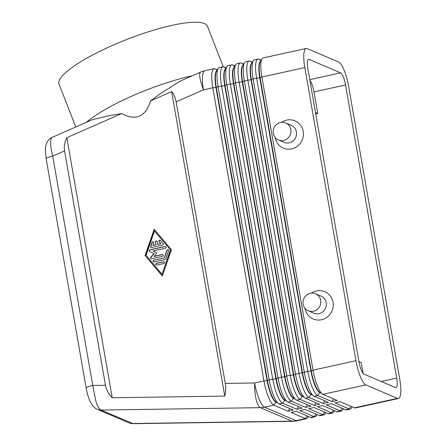 <?xml version="1.0" encoding="UTF-8"?>
<svg xmlns="http://www.w3.org/2000/svg" width="446" height="446" viewBox="0 0 446 446"><rect width="100%" height="100%" fill="white"/><g stroke="black" fill="none" stroke-linecap="round" stroke-linejoin="round"><path stroke-width="0.67" d="M96.916 409.133A9.26 8.836 -66.9 0 0 97.451 409.383A9.26 8.836 -66.9 0 0 97.462 409.389A9.26 8.836 -66.9 0 0 100.93 410.069C99.241 409.255 97.602 406.49 96.001 401.768L92.751 385.428A9.26 1.555 170.1 0 0 87.299 387.106A9.26 1.555 170.1 0 0 86.173 388.104A9.26 1.555 170.1 0 0 86.189 388.165M86.173 388.104L46.15 158.776A9.26 1.555 -9.9 0 1 47.27 157.778A9.26 1.555 -9.9 0 1 52.723 156.094C51.245 150.269 50.549 145.507 50.632 141.811C50.727 139.286 51.234 137.803 52.143 137.368L92.562 119.606L110.753 115.391L121.63 113.596L66.833 137.68C64.586 142.068 63.828 146.472 64.558 150.893L105.457 385.233L92.751 385.428L52.723 156.094L64.558 150.893M217.442 69.805L215.139 68.818A22.222 5.491 77.6 0 0 214.136 68.695L204.814 70.741A22.222 5.491 77.6 0 0 202.601 75.346A22.222 5.491 77.6 0 0 203.476 89.841A22.222 4.655 -113.7 0 1 199.747 76.277A22.222 4.655 -113.7 0 1 200.639 72.101L180.485 80.96L160.571 93.498L150.592 100.868L171.638 91.62C173.834 94.05 175.328 97.468 176.12 101.861L225.263 383.426C226.01 387.842 225.843 392.062 224.773 396.076L112.225 397.776C108.523 393.835 106.271 389.653 105.457 385.233M320.668 392.865L319.665 392.435A19.63 4.85 -102.4 0 1 314.876 385.221A19.63 4.85 -102.4 0 1 310.946 371.066L259.784 77.927A19.63 4.85 -102.4 0 1 259.009 65.122A19.63 4.85 -102.4 0 1 260.676 61.163M261.261 60.177L258.959 59.19A22.222 5.491 77.6 0 0 257.955 59.067A22.222 5.491 77.6 0 0 255.742 63.666A22.222 5.491 77.6 0 0 256.617 78.161L307.779 371.301A22.222 5.491 77.6 0 0 312.228 387.329A22.222 5.491 77.6 0 0 317.652 395.49L331.902 401.578L337.159 400.424L322.91 394.336A22.222 5.491 -102.4 0 1 322.391 394.047A22.222 5.491 -102.4 0 1 317.485 386.169A22.222 5.491 -102.4 0 1 313.036 370.147L261.874 77.007A22.222 5.491 -102.4 0 1 260.999 62.512A22.222 5.491 -102.4 0 1 262.003 58.928A22.222 5.491 -102.4 0 1 263.212 57.908L306.157 48.475A22.222 5.491 -102.4 0 1 307.16 48.597L338.72 62.078A22.222 5.491 -102.4 0 1 344.139 70.245A22.222 5.491 -102.4 0 1 348.594 86.268L399.755 379.407A22.222 5.491 -102.4 0 1 400.631 393.902A22.222 5.491 -102.4 0 1 398.417 398.507A22.222 5.491 -102.4 0 1 397.414 398.378L354.47 407.817L340.214 401.729L334.957 402.883L349.212 408.971A22.222 5.491 77.6 0 0 350.216 409.099A22.222 5.491 77.6 0 0 351.42 408.079L352.167 406.836M322.91 394.336L365.854 384.898A22.222 5.491 -102.4 0 1 360.429 376.736A22.222 5.491 -102.4 0 1 355.98 360.708L313.036 370.147L311.291 370.994A19.63 4.85 77.6 0 0 315.227 385.143A19.63 4.85 77.6 0 0 319.559 392.101L322.391 394.047M262.003 58.928L260.247 61.883A19.63 4.85 77.6 0 0 259.36 65.044A19.63 4.85 77.6 0 0 260.135 77.849L261.874 77.007L304.819 67.569A22.222 5.491 -102.4 0 1 303.943 53.074A22.222 5.491 -102.4 0 1 306.157 48.475M214.136 68.695A22.222 5.491 77.6 0 0 211.922 73.295A22.222 5.491 77.6 0 0 212.798 87.79L263.954 380.934A22.222 5.491 77.6 0 0 268.408 396.957A22.222 5.491 77.6 0 0 273.833 405.124L288.083 411.212L293.34 410.052L279.09 403.964A22.222 5.491 -102.4 0 1 278.572 403.675A22.222 5.491 -102.4 0 1 273.666 395.803A22.222 5.491 -102.4 0 1 269.217 379.775L218.055 86.636A22.222 5.491 -102.4 0 1 217.18 72.141A22.222 5.491 -102.4 0 1 218.183 68.556A22.222 5.491 -102.4 0 1 219.393 67.541L222.9 66.772A22.222 5.491 77.6 0 0 220.686 71.371A22.222 5.491 77.6 0 0 221.562 85.866L272.718 379.005A22.222 5.491 77.6 0 0 277.172 395.033A22.222 5.491 77.6 0 0 282.597 403.195L296.846 409.283L302.104 408.129L287.854 402.041A22.222 5.491 -102.4 0 1 287.335 401.751A22.222 5.491 -102.4 0 1 282.43 393.874A22.222 5.491 -102.4 0 1 277.981 377.851L226.819 84.712A22.222 5.491 -102.4 0 1 225.944 70.217A22.222 5.491 -102.4 0 1 226.947 66.632A22.222 5.491 -102.4 0 1 228.157 65.612L231.664 64.843A22.222 5.491 77.6 0 0 229.45 69.442A22.222 5.491 77.6 0 0 230.326 83.943L281.487 377.082A22.222 5.491 77.6 0 0 285.936 393.104A22.222 5.491 77.6 0 0 291.361 401.272L305.61 407.36L310.868 406.2L296.618 400.118A22.222 5.491 -102.4 0 1 296.099 399.822A22.222 5.491 -102.4 0 1 291.193 391.95A22.222 5.491 -102.4 0 1 286.745 375.928L235.583 82.783A22.222 5.491 -102.4 0 1 234.708 68.288A22.222 5.491 -102.4 0 1 235.711 64.703A22.222 5.491 -102.4 0 1 236.921 63.689L240.427 62.919A22.222 5.491 77.6 0 0 238.214 67.519A22.222 5.491 77.6 0 0 239.089 82.014L290.251 375.153A22.222 5.491 77.6 0 0 294.7 391.181A22.222 5.491 77.6 0 0 300.125 399.343L314.374 405.431L319.631 404.277L305.382 398.189A22.222 5.491 -102.4 0 1 304.863 397.899A22.222 5.491 -102.4 0 1 299.957 390.021A22.222 5.491 -102.4 0 1 295.508 373.999L244.347 80.86A22.222 5.491 -102.4 0 1 243.471 66.365A22.222 5.491 -102.4 0 1 244.475 62.78A22.222 5.491 -102.4 0 1 245.685 61.76L249.191 60.991A22.222 5.491 77.6 0 0 246.978 65.59A22.222 5.491 77.6 0 0 247.853 80.09L299.015 373.23A22.222 5.491 77.6 0 0 303.464 389.252A22.222 5.491 77.6 0 0 308.888 397.419L323.138 403.507L328.395 402.353L314.146 396.265A22.222 5.491 -102.4 0 1 313.627 395.97A22.222 5.491 -102.4 0 1 308.721 388.098A22.222 5.491 -102.4 0 1 304.272 372.075L253.111 78.931A22.222 5.491 -102.4 0 1 252.235 64.436A22.222 5.491 -102.4 0 1 253.239 60.851A22.222 5.491 -102.4 0 1 254.449 59.836L257.955 59.067M311.905 394.788L310.901 394.364A19.63 4.85 -102.4 0 1 306.112 387.15A19.63 4.85 -102.4 0 1 302.182 372.995L251.02 79.856A19.63 4.85 -102.4 0 1 250.245 67.051A19.63 4.85 -102.4 0 1 251.912 63.087M252.497 62.1L250.195 61.119A22.222 5.491 77.6 0 0 249.191 60.991M253.239 60.851L251.483 63.806A19.63 4.85 77.6 0 0 250.596 66.972A19.63 4.85 77.6 0 0 251.366 79.778L302.527 372.917A19.63 4.85 77.6 0 0 306.463 387.072A19.63 4.85 77.6 0 0 310.79 394.03L313.627 395.97M303.141 396.717L302.137 396.288A19.63 4.85 -102.4 0 1 297.348 389.074A19.63 4.85 -102.4 0 1 293.418 374.919L242.256 81.78A19.63 4.85 -102.4 0 1 241.481 68.974A19.63 4.85 -102.4 0 1 243.148 65.016M243.733 64.029L241.431 63.042A22.222 5.491 77.6 0 0 240.427 62.919M244.475 62.78L242.719 65.729A19.63 4.85 77.6 0 0 241.832 68.896A19.63 4.85 77.6 0 0 242.602 81.702L293.763 374.841A19.63 4.85 77.6 0 0 297.699 388.996A19.63 4.85 77.6 0 0 302.026 395.953L304.863 397.899M294.377 398.64L293.373 398.211A19.63 4.85 -102.4 0 1 288.584 391.003A19.63 4.85 -102.4 0 1 284.648 376.848L233.492 83.703A19.63 4.85 -102.4 0 1 232.717 70.903A19.63 4.85 -102.4 0 1 234.384 66.939M234.97 65.952L232.667 64.971A22.222 5.491 77.6 0 0 231.664 64.843M235.711 64.703L233.955 67.658A19.63 4.85 77.6 0 0 233.068 70.825A19.63 4.85 77.6 0 0 233.838 83.631L285 376.77A19.63 4.85 77.6 0 0 288.936 390.925A19.63 4.85 77.6 0 0 293.262 397.877L296.099 399.822M285.613 400.569L284.609 400.14A19.63 4.85 -102.4 0 1 279.82 392.926A19.63 4.85 -102.4 0 1 275.884 378.771L224.728 85.632A19.63 4.85 -102.4 0 1 223.953 72.826A19.63 4.85 -102.4 0 1 225.62 68.868M226.206 67.876L223.903 66.894A22.222 5.491 77.6 0 0 222.9 66.772M226.947 66.632L225.191 69.582A19.63 4.85 77.6 0 0 224.305 72.748A19.63 4.85 77.6 0 0 225.074 85.554L276.236 378.693A19.63 4.85 77.6 0 0 280.172 392.848A19.63 4.85 77.6 0 0 284.498 399.806L287.335 401.751M276.843 402.493L275.845 402.063A19.63 4.85 -102.4 0 1 271.056 394.855A19.63 4.85 -102.4 0 1 267.121 380.7L215.964 87.555A19.63 4.85 -102.4 0 1 215.189 74.755A19.63 4.85 -102.4 0 1 216.851 70.791M218.183 68.556L216.427 71.511A19.63 4.85 77.6 0 0 215.541 74.677A19.63 4.85 77.6 0 0 216.31 87.483L267.472 380.622A19.63 4.85 77.6 0 0 271.408 394.777A19.63 4.85 77.6 0 0 275.734 401.729L278.572 403.675M350.216 409.099L346.709 409.868A22.222 5.491 -102.4 0 1 345.706 409.74L331.45 403.658L326.193 404.812L340.449 410.9A22.222 5.491 77.6 0 0 341.452 411.022A22.222 5.491 77.6 0 0 342.656 410.008L343.403 408.759M341.452 411.022L337.945 411.792A22.222 5.491 -102.4 0 1 336.942 411.669L322.687 405.581L317.429 406.735L331.685 412.823A22.222 5.491 77.6 0 0 332.688 412.951A22.222 5.491 77.6 0 0 333.892 411.931L334.639 410.682M332.688 412.951L329.181 413.721A22.222 5.491 -102.4 0 1 328.178 413.593L313.923 407.505L308.665 408.664L322.921 414.752A22.222 5.491 77.6 0 0 323.924 414.875A22.222 5.491 77.6 0 0 325.128 413.86L325.875 412.611M323.924 414.875L320.418 415.644A22.222 5.491 -102.4 0 1 319.414 415.521L305.159 409.434L299.902 410.588L314.157 416.675A22.222 5.491 77.6 0 0 315.16 416.804A22.222 5.491 77.6 0 0 316.365 415.783L317.112 414.535M315.16 416.804L311.654 417.573A22.222 5.491 -102.4 0 1 310.65 417.445L296.395 411.357L291.138 412.517L305.393 418.604A22.222 5.491 77.6 0 0 306.396 418.727A22.222 5.491 77.6 0 0 307.601 417.712L308.342 416.464M315.528 293.78L321.126 296.172A9.26 8.836 113.1 0 1 326.249 302.767A9.26 8.836 113.1 0 1 322.971 311.737A9.26 8.836 113.1 0 1 313.85 313.203L308.253 310.812A9.26 8.836 113.1 0 1 303.124 304.222A9.26 8.836 113.1 0 1 306.402 295.252A9.26 8.836 113.1 0 1 315.528 293.78A9.26 8.836 113.1 0 1 320.652 300.375A9.26 8.836 113.1 0 1 317.374 309.346A9.26 8.836 113.1 0 1 308.253 310.812M311.47 293.133A14.818 14.138 113.1 0 1 333.039 302.26A14.818 14.138 113.1 0 1 321.527 319.732A14.818 14.138 113.1 0 1 304.992 308.426A14.818 14.138 113.1 0 1 304.975 308.331M278.432 139.966L284.035 142.358A9.26 8.836 -66.9 0 0 293.156 140.891A9.26 8.836 -66.9 0 0 296.434 131.916A9.26 8.836 -66.9 0 0 291.305 125.326L285.708 122.934A9.26 8.836 -66.9 0 0 276.587 124.401A9.26 8.836 -66.9 0 0 273.309 133.376A9.26 8.836 -66.9 0 0 278.432 139.966A9.26 8.836 -66.9 0 0 287.553 138.5A9.26 8.836 -66.9 0 0 290.837 129.524A9.26 8.836 -66.9 0 0 285.708 122.934M281.649 122.282A14.818 14.138 113.1 0 1 303.219 131.414A14.818 14.138 113.1 0 1 291.706 148.88A14.818 14.138 113.1 0 1 275.176 137.574A14.818 14.138 113.1 0 1 275.16 137.485M223.245 66.738L207.435 26.269A79.633 17.065 158.7 0 0 204.402 23.549A79.633 17.065 158.7 0 0 119.132 42.56A79.633 17.065 158.7 0 0 59.084 84.238L75.787 126.976M192.399 75.725A79.633 17.065 158.7 0 0 86.396 122.316M150.592 100.868C145.53 116.852 135.874 121.095 121.63 113.596M315.735 113.92L317.753 113.479L313.99 91.898A11.111 2.743 77.6 0 0 309.898 80.503M315.489 112.509L317.753 113.479M345.538 84.963L396.7 378.102A11.111 2.743 -102.4 0 1 396.031 387.652A11.111 2.743 -102.4 0 1 395.53 387.591L363.969 374.11A11.111 2.743 -102.4 0 1 359.03 362.013L307.874 68.874A11.111 2.743 -102.4 0 1 308.543 59.324A11.111 2.743 -102.4 0 1 309.045 59.39L340.599 72.871A11.111 2.743 -102.4 0 1 345.538 84.963L313.99 91.898M363.122 373.413L361.227 362.559L358.958 361.589M112.225 397.776L66.833 137.68M224.773 396.076L171.638 91.62M171.381 249.743L162.322 276.013L145.101 255.519L154.16 229.25L171.381 249.743M365.854 384.898L397.414 398.378M398.417 398.507L355.473 407.939A22.222 5.491 -102.4 0 1 354.47 407.817M288.083 411.212L289.833 408.558M296.846 409.283L298.597 406.629M305.61 407.36L307.361 404.706M314.374 405.431L316.125 402.777M323.138 403.507L324.889 400.854M176.12 101.861L203.476 89.841L212.798 87.79L216.31 87.483L218.055 86.636L224.728 85.632L226.819 84.712L233.838 83.631L235.583 82.783L242.256 81.78L247.853 80.09L251.02 79.856L253.111 78.931L256.617 78.161L260.135 77.849L311.291 370.994L307.779 371.301L302.182 372.995L299.015 373.23L293.418 374.919L286.745 375.928L284.648 376.848L281.487 377.082L275.884 378.771L269.217 379.775L267.121 380.7L263.954 380.934L254.633 382.98L225.263 383.426M304.819 67.569L355.98 360.708M331.902 401.578L333.653 398.925M155.481 242.033A0.925 0.886 113.1 0 1 156.719 240.991A0.925 0.886 113.1 0 1 157.232 241.648L157.906 244.43L160.967 243.761L159.11 241.704A0.925 0.886 113.1 0 1 160.153 240.232A0.925 0.886 113.1 0 1 160.471 240.472L163.119 243.622A0.925 0.886 113.1 0 1 162.595 245.138L151.685 247.536A0.925 0.886 113.1 0 1 150.692 246.354L152.086 242.312A0.925 0.886 113.1 0 1 153.285 241.743A0.925 0.886 113.1 0 1 153.758 242.875L152.889 245.406L155.949 244.731L155.481 242.033L156.156 244.815L152.889 245.406M156.819 241.041A0.925 0.886 -66.9 0 0 155.682 242.122M157.706 244.347L160.766 243.672M160.253 240.282A0.925 0.886 -66.9 0 0 159.311 241.788L160.967 243.761M153.385 241.793A0.925 0.886 -66.9 0 0 152.287 242.401L150.893 246.443A0.925 0.886 -66.9 0 0 151.272 247.524M156.808 265.086A0.925 0.886 113.1 0 1 155.771 264.104A0.925 0.886 113.1 0 1 156.496 263.285L163.437 261.757A0.925 0.886 113.1 0 1 164.479 262.739A0.925 0.886 113.1 0 1 163.749 263.558L156.808 265.086M164.056 261.858A0.925 0.886 -66.9 0 0 163.637 261.847L156.697 263.374A0.925 0.886 -66.9 0 0 156.395 265.075M154.472 231.05L146.11 255.296L162.004 274.212L170.573 250.05L154.472 231.05L170.573 250.05M145.101 255.519L162.361 275.901M154.327 229.445L145.301 255.608M162.004 274.212L170.366 249.966M164.29 257.838L166.899 250.262A0.925 0.886 113.1 0 1 168.103 249.693A0.925 0.886 113.1 0 1 168.577 250.825L165.789 258.909A0.925 0.886 113.1 0 1 165.109 259.527L154.199 261.925A0.925 0.886 113.1 0 1 153.156 260.943A0.925 0.886 113.1 0 1 153.881 260.124L164.49 257.922L154.087 260.213A0.925 0.886 -66.9 0 0 153.781 261.913M168.203 249.743A0.925 0.886 -66.9 0 0 167.105 250.345L164.49 257.922M153.87 256.394L162.182 254.566A0.925 0.886 113.1 0 1 163.219 255.547A0.925 0.886 113.1 0 1 162.495 256.366L151.545 258.769A0.925 0.886 113.1 0 1 150.742 257.264L153.993 253.562L149.733 251.511A0.925 0.886 113.1 0 1 149.979 249.777L164.931 246.493A0.925 0.886 113.1 0 1 165.973 247.474A0.925 0.886 113.1 0 1 165.249 248.288L152.928 250.998L156.925 252.921L154.076 256.478L162.383 254.655A0.925 0.886 -66.9 0 1 162.801 254.666M165.55 246.588A0.925 0.886 -66.9 0 0 165.137 246.577L150.179 249.866A0.925 0.886 -66.9 0 0 149.94 251.6L154.199 253.651L150.943 257.353A0.925 0.886 -66.9 0 0 151.133 258.758M129.669 423.115L133.215 423.7L100.93 410.069L260.336 407.655A22.222 21.207 -66.9 0 0 262.432 407.521A22.222 21.207 -66.9 0 0 264.511 407.17L273.833 405.124L276.13 402.002M307.138 415.945L305.393 418.604L296.072 420.65L264.511 407.17A22.222 5.491 77.6 0 1 259.087 399.003A22.222 5.491 77.6 0 1 254.633 382.98A22.222 6.116 -90.9 0 0 256.132 399.348A22.222 6.116 -90.9 0 0 260.336 407.655L291.89 421.135L132.484 423.544A9.26 8.836 113.1 0 1 129.022 422.869A9.26 8.836 113.1 0 1 129.011 422.864M297.075 420.773A22.222 5.491 77.6 0 1 296.072 420.65A22.222 21.207 113.1 0 1 293.986 421.002A22.222 21.207 113.1 0 1 291.89 421.135A22.222 6.116 -90.9 0 0 292.637 421.292A22.222 22.222 0 0 0 297.075 420.773L306.396 418.727M261.01 60.595L258.959 59.19M252.246 62.524L250.195 61.119M243.483 64.447L241.431 63.042M234.719 66.37L232.667 64.971M225.955 68.299L223.903 66.894M217.191 70.223L215.139 68.818M350.957 406.317L349.212 408.971L345.706 409.74M342.193 408.246L340.449 410.9L336.942 411.669M333.43 410.169L331.685 412.823L328.178 413.593M324.666 412.098L322.921 414.752L319.414 415.521M315.902 414.022L314.157 416.675L310.65 417.445M396.7 378.102L381.263 381.497M340.599 72.871L309.753 79.65M309.045 59.39L308.114 59.591M314.146 396.265L317.652 395.49L319.949 392.374M305.382 398.189L308.888 397.419L311.185 394.297M296.618 400.118L300.125 399.343L302.421 396.226M287.854 402.041L291.361 401.272L293.658 398.15M279.09 403.964L282.597 403.195L284.894 400.079M46.155 158.782L45.369 150.754C45.202 148.919 45.576 146.478 46.495 143.428C47.928 140.256 49.813 138.232 52.143 137.368M204.814 70.741A22.222 22.222 0 0 0 200.639 72.101M86.178 388.109C88.431 400.196 92.188 407.287 97.451 409.378M97.462 409.389L129.022 422.869M133.215 423.7L292.637 421.292"/></g></svg>
